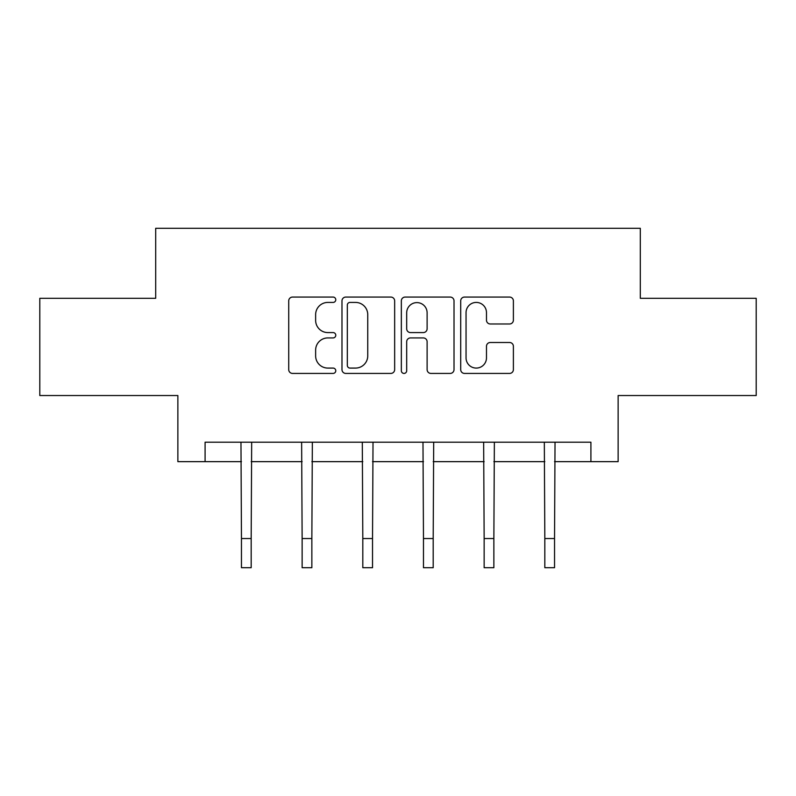 <?xml version="1.0" encoding="UTF-8"?>
<svg xmlns="http://www.w3.org/2000/svg" width="796" height="796" viewBox="0 0 796 796"><rect width="100%" height="100%" fill="white"/><g stroke="black" fill="none" stroke-linecap="round" stroke-linejoin="round"><path stroke-width="1.19" d="M335.773 299.744A2.677 2.677 0 0 0 333.106 297.067L292.54 297.067A3.821 3.821 0 0 0 288.719 300.888L288.719 369.603A3.821 3.821 0 0 0 292.54 373.423L333.106 373.423A2.677 2.677 0 0 0 335.773 370.747A2.677 2.677 0 0 0 333.106 368.08L327.853 368.08A12.219 12.219 0 0 1 315.634 355.862L315.634 350.131A12.219 12.219 0 0 1 327.853 337.922L333.106 337.922A2.677 2.677 0 0 0 335.773 335.245A2.677 2.677 0 0 0 333.106 332.579L327.853 332.579A12.219 12.219 0 0 1 315.634 320.36L315.634 314.629A12.219 12.219 0 0 1 327.853 302.42L333.106 302.42A2.677 2.677 0 0 0 335.773 299.744M509.569 323.982A3.821 3.821 0 0 0 513.39 320.171L513.39 300.888A3.821 3.821 0 0 0 509.569 297.067L464.526 297.067A3.821 3.821 0 0 0 460.705 300.888L460.705 369.603A3.821 3.821 0 0 0 464.526 373.423L509.569 373.423A3.821 3.821 0 0 0 513.39 369.603L513.39 346.32A3.821 3.821 0 0 0 509.569 342.499L490.286 342.499A3.821 3.821 0 0 0 486.475 346.32L486.475 357.862A10.209 10.209 0 0 1 476.257 368.08A10.209 10.209 0 0 1 466.048 357.862L466.048 312.629A10.209 10.209 0 0 1 476.257 302.42A10.209 10.209 0 0 1 486.475 312.629L486.475 320.171A3.821 3.821 0 0 0 490.286 323.982L509.569 323.982M205.089 461.65L205.089 442.198L590.911 442.198L590.911 461.65L618.134 461.65L618.134 395.532L756.2 395.532L756.2 298.301L640.302 298.301L640.302 228.293L155.698 228.293L155.698 298.301L39.8 298.301L39.8 395.532L177.866 395.532L177.866 461.65L241.457 461.65M394.657 300.888A3.821 3.821 0 0 0 390.846 297.067L345.792 297.067A3.821 3.821 0 0 0 341.981 300.888L341.981 369.603A3.821 3.821 0 0 0 345.792 373.423L390.846 373.423A3.821 3.821 0 0 0 394.657 369.603L394.657 300.888M405.154 297.067L450.208 297.067A3.821 3.821 0 0 1 454.019 300.888L454.019 369.603A3.821 3.821 0 0 1 450.208 373.423L430.925 373.423A3.821 3.821 0 0 1 427.114 369.603L427.114 341.733A3.821 3.821 0 0 0 423.293 337.922L410.507 337.922A3.821 3.821 0 0 0 406.686 341.733L406.686 370.747A2.677 2.677 0 0 1 404.01 373.423A2.677 2.677 0 0 1 401.343 370.747L401.343 300.888A3.821 3.821 0 0 1 405.154 297.067M251.178 461.65L302.132 461.65M311.853 461.65L362.807 461.65M372.528 461.65L423.472 461.65M433.193 461.65L484.147 461.65M493.868 461.65L544.822 461.65M554.543 461.65L590.911 461.65M349.991 302.42A2.677 2.677 0 0 0 347.325 305.087L347.325 365.404A2.677 2.677 0 0 0 349.991 368.08L355.533 368.08A12.219 12.219 0 0 0 367.742 355.862L367.742 314.629A12.219 12.219 0 0 0 355.533 302.42L349.991 302.42M427.114 312.818A10.209 10.209 0 0 0 416.895 302.609A10.209 10.209 0 0 0 406.686 312.818L406.686 328.758A3.821 3.821 0 0 0 410.507 332.579L423.293 332.579A3.821 3.821 0 0 0 427.114 328.758L427.114 312.818M240.969 442.198L241.457 538.534L251.178 538.534L251.675 442.198M241.457 538.534L241.457 567.707L251.178 567.707L251.178 538.534M301.634 442.198L302.132 538.534L311.853 538.534L312.35 442.198M302.132 538.534L302.132 567.707L311.853 567.707L311.853 538.534M362.309 442.198L362.807 538.534L372.528 538.534L373.016 442.198M362.807 538.534L362.807 567.707L372.528 567.707L372.528 538.534M422.984 442.198L423.472 538.534L433.193 538.534L433.691 442.198M423.472 538.534L423.472 567.707L433.193 567.707L433.193 538.534M483.65 442.198L484.147 538.534L493.868 538.534L494.366 442.198M484.147 538.534L484.147 567.707L493.868 567.707L493.868 538.534M544.325 442.198L544.822 538.534L554.543 538.534L555.031 442.198M544.822 538.534L544.822 567.707L554.543 567.707L554.543 538.534"/></g></svg>
